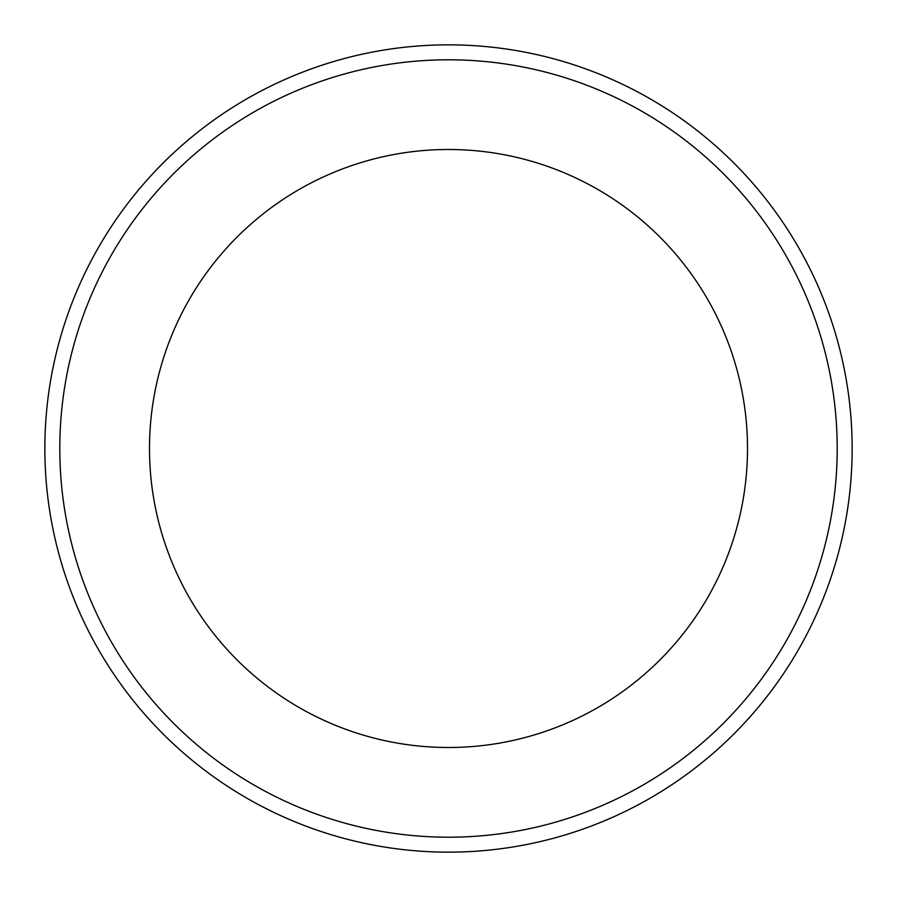 <?xml version="1.0" encoding="UTF-8"?>
<svg xmlns="http://www.w3.org/2000/svg" width="897" height="897" viewBox="0 0 897 897"><rect width="100%" height="100%" fill="white"/><g stroke="black" fill="none" stroke-linecap="round" stroke-linejoin="round"><path stroke-width="1.35" d="M448.5 747.504A299.004 299.004 0 0 1 149.496 448.5A299.004 299.004 0 0 1 448.5 149.496A299.004 299.004 0 0 1 747.504 448.5A299.004 299.004 0 0 1 448.5 747.504M448.5 59.796A388.704 388.704 0 0 1 837.204 448.5A388.704 388.704 0 0 1 448.5 837.204A388.704 388.704 0 0 1 59.796 448.5A388.704 388.704 0 0 1 448.5 59.796M448.5 44.85A403.65 403.65 0 0 1 852.15 448.5A403.65 403.65 0 0 1 448.5 852.15A403.65 403.65 0 0 1 44.85 448.5A403.65 403.65 0 0 1 448.5 44.85"/></g></svg>
